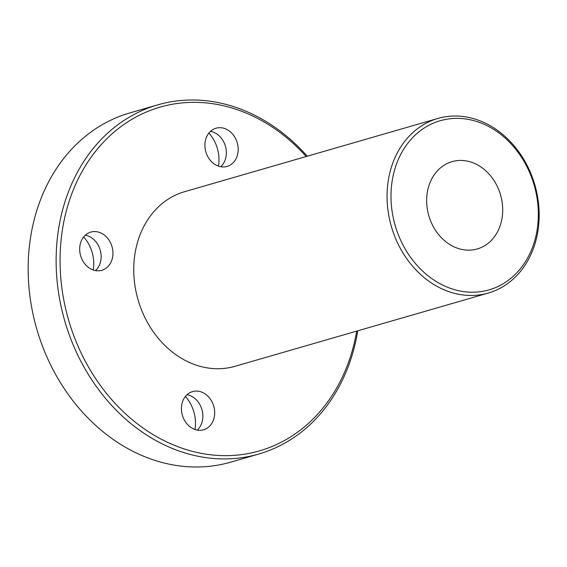 <?xml version="1.0" encoding="UTF-8"?>
<svg xmlns="http://www.w3.org/2000/svg" width="567" height="567" viewBox="0 0 567 567"><rect width="100%" height="100%" fill="white"/><g stroke="black" fill="none" stroke-linecap="round" stroke-linejoin="round"><path stroke-width="0.85" d="M457.08 290.339A88.034 72.356 -106.1 0 1 404.994 147.207A88.034 72.356 -106.1 0 1 531.938 178.329A88.034 72.356 -106.1 0 1 457.08 290.339M455.28 293.536A90.876 74.688 73.9 0 0 488.364 293.04A90.876 74.688 73.9 0 0 538.65 204.616A90.876 74.688 73.9 0 0 470.95 117.95A90.876 74.688 73.9 0 0 437.866 118.446A90.876 74.688 73.9 0 0 387.58 206.87A90.876 74.688 73.9 0 0 455.28 293.536M437.866 118.446L184.551 191.71A90.876 74.688 73.9 0 0 138.05 299.752A90.876 74.688 73.9 0 0 235.043 366.303L488.364 293.04M468.59 161.397A45.438 37.344 73.9 0 0 452.048 161.645A45.438 37.344 73.9 0 0 428.794 215.673A45.438 37.344 73.9 0 0 477.294 248.941A45.438 37.344 73.9 0 0 502.44 204.73A45.438 37.344 73.9 0 0 468.59 161.397M258.736 454.047L230.762 462.14A181.752 149.376 -106.1 0 1 164.6 463.126A181.752 149.376 -106.1 0 1 29.201 289.801A181.752 149.376 -106.1 0 1 129.772 112.953L157.746 104.86A181.752 149.376 73.9 0 0 57.175 281.714A181.752 149.376 73.9 0 0 192.574 455.039A181.752 149.376 73.9 0 0 258.736 454.047A181.752 149.376 73.9 0 0 357.763 330.809M307.264 156.216A181.752 149.376 73.9 0 0 223.915 103.874A181.752 149.376 73.9 0 0 157.746 104.86M194.97 429.495A34.077 28.01 73.9 0 0 185.402 396.439M218.472 166.124A34.077 28.01 73.9 0 0 208.911 133.061M93.236 269.991A34.077 28.01 73.9 0 0 83.675 236.928M356.721 331.114A178.91 147.037 -106.1 0 1 194.375 451.842A178.91 147.037 -106.1 0 1 71.959 193.319A178.91 147.037 -106.1 0 1 306.223 156.52M181.497 406.638A19.88 16.337 -106.1 0 1 192.525 391.599A19.88 16.337 -106.1 0 1 213.738 406.156A19.88 16.337 -106.1 0 1 203.567 429.786A19.88 16.337 -106.1 0 1 181.497 406.638M204.999 143.26A19.88 16.337 -106.1 0 1 216.027 128.22A19.88 16.337 -106.1 0 1 237.247 142.778A19.88 16.337 -106.1 0 1 227.076 166.415A19.88 16.337 -106.1 0 1 204.999 143.26M79.763 247.127A19.88 16.337 -106.1 0 1 90.791 232.087A19.88 16.337 -106.1 0 1 112.011 246.645A19.88 16.337 -106.1 0 1 101.84 270.282A19.88 16.337 -106.1 0 1 79.763 247.127M85.291 235.199A19.88 16.337 -106.1 0 1 100.196 250.061A19.88 16.337 -106.1 0 1 95.525 270.587M210.527 131.331A19.88 16.337 -106.1 0 1 225.432 146.194A19.88 16.337 -106.1 0 1 220.761 166.719M187.025 394.71A19.88 16.337 -106.1 0 1 201.93 409.572A19.88 16.337 -106.1 0 1 197.259 430.091"/></g></svg>
